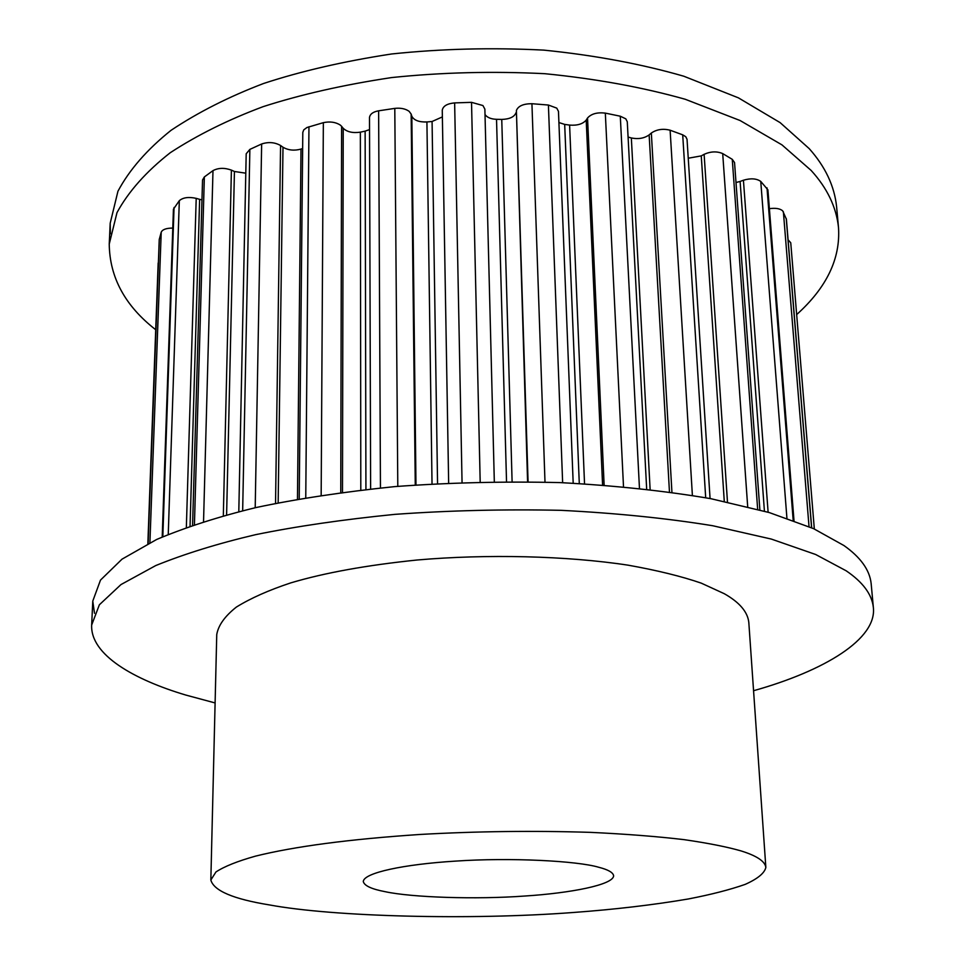 <?xml version="1.0" encoding="UTF-8"?>
<svg xmlns="http://www.w3.org/2000/svg" width="965" height="965" viewBox="0 0 965 965"><rect width="100%" height="100%" fill="white"/><g stroke="black" fill="none" stroke-linecap="round" stroke-linejoin="round"><path stroke-width="1.45" d="M788.091 239.815L790.745 242.77L814.327 528.977L790.745 242.77M769.382 208.681C775.546 207.813 779.985 208.536 782.687 210.853L786.403 219.272L811.698 527.795M727.477 502.029L704.112 154.328C710.71 151.372 716.911 151.131 722.701 153.592L732.266 159.334L734.546 162.542L759.877 509.894M671.929 492.295L651.339 133.025C656.731 129.37 662.991 128.429 670.12 130.215L682.701 134.835L685.765 136.704L687.032 139.274L710.071 498.531M604.126 485.081L587.54 117.995C591.316 113.786 597.239 112.157 605.32 113.11L620.29 116.21L625.803 118.84L627.274 121.747L646.671 489.074M528.072 481.764L516.396 110.505C518.217 105.981 523.392 103.713 531.932 103.713L548.409 105.04L556.769 108.128L558.47 111.385L573.186 483.163M448.653 483.043L442.26 110.227C443.056 106.041 447.181 103.605 454.636 102.905L471.523 102.338L482.922 105.547L484.876 109.142L494.321 481.728M370.632 488.953L369.498 117.441C370.065 114.039 373.105 111.819 378.63 110.818L394.794 108.382C400.716 107.754 405.493 108.743 409.124 111.337L411.15 114.075L415.264 484.985M299.21 498.917L302.805 132.374L303.746 129.877L306.906 127.525L323.347 122.664C329.933 121.276 335.579 122.073 340.259 125.04L341.61 126.319L340.754 492.548M155.715 329.728C125.136 305.965 109.648 277.413 109.238 244.073L116.994 212.614C128.466 191.54 146.234 171.565 170.286 152.699C197.439 134.979 228.403 119.624 263.192 106.633C301.032 94.449 343.854 84.751 391.681 77.562C441.681 72.375 492.705 71.084 544.755 73.69C595.779 78.72 642.606 87.248 685.259 99.274L740.071 120.516L781.964 144.871L811.131 170.431C827.246 188.139 836.365 207.173 838.501 227.523C840.575 258.62 826.619 287.642 796.668 314.578M838.501 227.523L836.607 206.763C834.436 186.052 825.304 166.68 809.225 148.646L780.13 122.627L738.382 97.839L683.775 76.211C641.303 63.955 594.669 55.258 543.886 50.132C492.066 47.454 441.282 48.745 391.501 53.992C343.902 61.277 301.261 71.108 263.602 83.485C228.958 96.681 198.115 112.29 171.082 130.299C147.114 149.478 129.394 169.78 117.947 191.227L110.191 223.253L110.384 233.759M215.099 702.942L185.823 695.065C134.219 679.686 90.3 654.97 91.663 625.03L99.383 604.766L120.975 584.573L155.763 565.55C184.822 553.777 218.126 543.476 255.701 534.646C296.605 526.299 343.009 519.544 394.902 514.357C449.195 510.461 504.574 509.122 561.015 510.328C616.261 513.127 666.815 518.265 712.665 525.72L771.3 539.061L815.678 554.501L846.148 570.785C862.794 582.088 871.865 594.259 873.337 607.287C877.185 638.939 824.617 670.796 753.556 690.723M94.498 613.27L92.773 601.111L100.493 580.098L122.024 559.157L156.68 539.459C185.618 527.276 218.778 516.625 256.171 507.518C296.882 498.905 343.058 491.945 394.697 486.613C448.725 482.633 503.814 481.294 559.977 482.596C614.958 485.552 665.271 490.92 710.928 498.7L769.322 512.584L813.543 528.627L843.941 545.539C860.563 557.288 869.634 569.917 871.142 583.451L873.337 607.287M741.168 850.949C756.801 855.822 765.028 861.323 765.848 867.426C764.533 873.156 757.646 878.813 745.185 884.386C729.842 889.754 710.891 894.615 688.335 898.97C653.233 904.941 614.777 909.452 572.957 912.516C469.726 920.333 332.961 916.75 269.537 904.941C233.361 899.078 213.796 890.779 210.84 880.02L215.955 871.962C224.266 866.486 237.462 861.202 255.544 856.124C294.904 846.365 349.8 839.152 420.233 834.448C476.855 831.275 533.597 830.588 590.471 832.361C625.875 834.025 657.081 836.462 684.089 839.647C708.093 843.133 727.115 846.896 741.168 850.949M210.84 880.02L216.751 634.548C218.319 625.332 224.869 616.177 236.377 607.069C250.671 598.228 268.813 590.158 290.815 582.872C324.517 572.824 366.628 565.201 417.133 560.002C486.758 553.922 566.552 555.768 628.131 565.176C657.165 570.351 681.543 576.346 701.278 583.149L724.305 593.716C739.528 602.353 747.694 611.931 748.816 622.473L765.848 867.426M385.204 891.696C371.513 889.103 364.203 885.689 363.274 881.467C364.07 872.662 404.251 864.326 455.022 861.142C510.449 857.318 577.36 860.901 598.71 867.258C608.155 869.658 613.125 872.505 613.631 875.786C613.354 884.893 570.472 893.083 525.213 896.002C475.564 899.657 411.476 897.414 385.204 891.696M768.116 512.222L743.424 180.226C750.758 178.067 756.536 178.465 760.758 181.42L767.899 189.816L794.002 520.702M148.079 543.597L159.237 239.549L161.215 232.203C162.458 229.477 166.318 228.102 172.783 228.078M162.216 536.974L173.435 209.188L179.321 200.672C183.06 197.475 188.694 196.703 196.209 198.356L186.354 527.433M192.578 525.25L202.541 179.985L204.351 176.945L212.988 170.624C218.367 167.801 224.495 167.633 231.407 170.117L223.325 515.768M238.801 511.667L246.196 153.773L249.863 149.394L261.648 143.978C268.439 141.734 274.748 142.241 280.574 145.51L275.544 503.368M743.424 180.226L740.107 181.444L764.425 511.161M736.005 182.518L740.107 181.444M704.112 154.328L701.253 155.896L724.281 501.354M688.238 158.224L701.253 155.896M651.339 133.025L649.143 134.907L669.457 491.945M650.121 489.472L631.339 137.959C638.275 139.37 644.21 138.357 649.143 134.907M631.339 137.959L628.082 137.066M587.54 117.995L586.201 120.094L602.582 484.961M584.537 483.779L569.603 125.088C577.263 125.691 582.8 124.027 586.201 120.094M569.603 125.088L564.682 124.401L579.29 483.477M558.904 122.555L564.682 124.401M516.396 110.505L527.59 481.764M512.101 481.644L501.752 119.431C509.665 119.153 514.417 116.91 516.01 112.7M501.752 119.431L496.529 119.31L506.529 481.644M485.009 114.533C487.18 117.525 491.028 119.117 496.529 119.31M437.555 483.598L432.079 121.493L442.38 116.91M432.079 121.493L426.916 121.964L432.031 483.899M415.975 484.937L411.826 116.234C413.985 120.311 419.015 122.229 426.916 121.964M411.826 116.234L411.15 114.075M365.928 489.472L365.132 131.144L369.535 129.587M365.132 131.144L360.355 132.157L360.801 490.051M342.491 492.319L343.226 128.309C347.135 131.988 352.84 133.267 360.355 132.157M343.226 128.309L341.61 126.319M302.648 148.477L300.996 149.068L297.461 499.231M278.161 502.837L282.998 147.235C288.33 150.311 294.337 150.926 300.996 149.068M282.998 147.235L280.574 145.51M226.606 514.864L234.435 171.493L245.785 173.181M234.435 171.493L231.407 170.117M190.057 526.118L199.634 199.345L201.962 199.888M199.634 199.345L196.209 198.356M158.188 263.493L158.417 262.094M757.658 509.291L732.266 159.334M705.692 497.723L682.701 134.835M639.457 488.278L620.29 116.21M562.643 482.693L548.409 105.04M480.184 481.969L471.523 102.338M397.797 486.348L394.794 108.382M321.164 495.334L323.347 122.664M760.758 181.42L786.921 518.181M149.913 542.692L161.215 232.203M159.309 239.079L148.127 543.572M168.248 534.405L179.321 200.672M174.05 207.475L162.82 536.709M203.543 521.631L212.988 170.624M204.351 176.945L194.435 524.622M255.206 507.735L261.648 143.978M249.863 149.394L242.661 510.702M308.957 126.753L305.76 497.795M378.63 110.818L380.451 487.94M454.636 102.905L462.054 482.5M531.932 103.713L544.996 482.102M605.32 113.11L623.499 486.686M670.12 130.215L692.388 495.419M722.701 153.592L747.694 506.709M793.194 520.4L767.006 187.873M811.589 527.746L786.246 218.572M783.375 211.793L809.032 526.649M91.663 625.03L92.773 601.111M109.238 244.073L110.191 223.253M147.85 543.717L158.163 263.083"/></g></svg>

